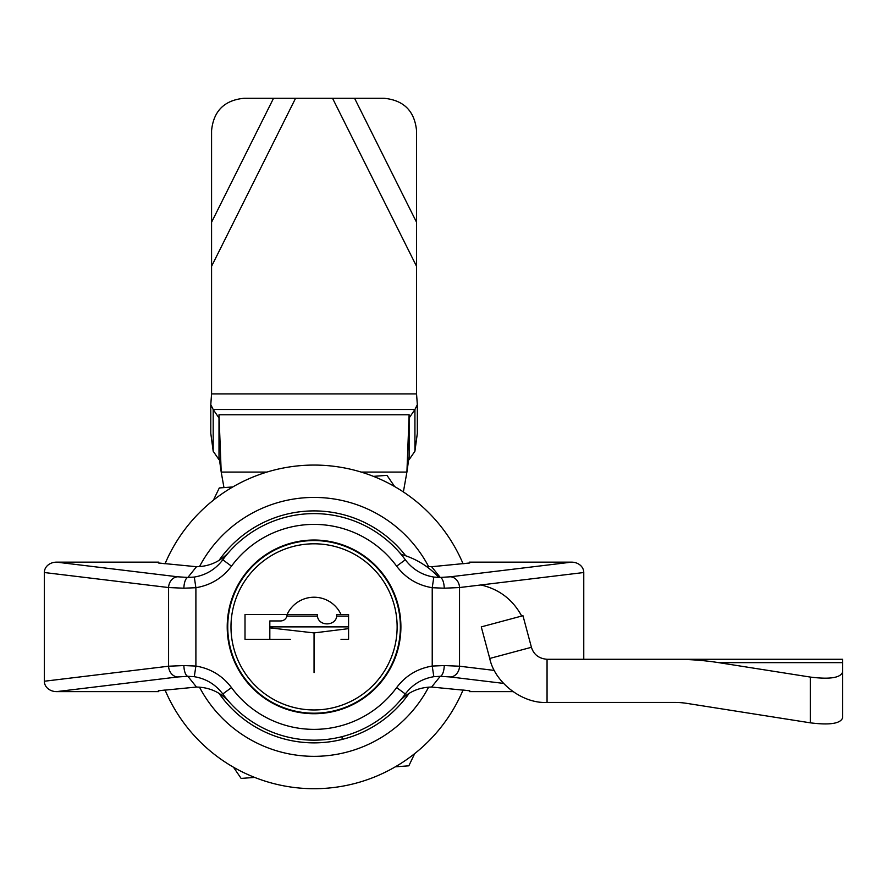 <?xml version="1.0" encoding="UTF-8"?>
<svg xmlns="http://www.w3.org/2000/svg" width="887" height="887" viewBox="0 0 887 887"><rect width="100%" height="100%" fill="white"/><g stroke="black" fill="none" stroke-linecap="round" stroke-linejoin="round"><path stroke-width="1.33" d="M512.897 691.616L469.411 691.616L469.755 690.785L463.047 690.042A161.822 161.822 0 0 1 165.071 690.042L158.363 690.785L158.706 691.616L56.613 691.616A12.817 10.788 173.1 0 1 44.35 681.238L44.35 572.525A12.817 10.788 6.9 0 1 56.613 562.147L158.706 562.147L158.363 562.979L196.493 566.715L187.878 577.448L194.286 577.071C206.106 575.064 215.608 569.299 222.792 559.786L231.485 566.172A102.493 102.493 0 0 1 396.633 566.172L405.326 559.786C412.566 569.332 422.068 575.098 433.832 577.071L440.24 577.448L431.625 566.715L469.755 562.979L469.411 562.147L571.505 562.147A12.817 10.788 -6.9 0 1 583.768 572.525L583.768 659.285M158.363 562.979L165.071 563.733A161.822 161.822 0 0 1 463.047 563.733L469.755 562.979M428.632 687.148A129.458 129.458 0 0 1 199.486 687.148A129.458 129.458 0 0 0 428.632 687.148M199.486 566.616A129.458 129.458 0 0 1 428.632 566.616A129.458 129.458 0 0 0 199.486 566.616M342.105 739.414L342.105 736.631L342.105 739.414A115.975 115.975 0 0 0 409.084 693.379A115.975 115.975 0 0 1 219.034 693.379A115.975 115.975 0 0 0 342.105 739.414M405.681 555.772A115.975 115.975 0 0 0 219.034 560.396A115.975 115.975 0 0 1 405.681 555.772M231.33 600.455L231.895 600.455M287.632 544.152L287.632 544.718M183.864 665.56A10.788 4.014 88.2 0 0 187.878 676.315L177.688 676.969A10.788 9.081 83.1 0 1 168.585 666.215L183.864 665.56L195.894 666.059C210.574 668.499 222.437 675.672 231.485 687.591L222.792 693.978C215.552 684.431 206.05 678.666 194.286 676.692L187.878 676.315L196.493 687.048L158.363 690.785M469.755 690.785L431.625 687.048C418.686 687.281 407.82 692.193 399.028 701.794M399.028 551.969L401.367 554.419M426.292 566.383L431.625 566.715M431.625 687.048L440.24 676.315L433.832 676.692C422.012 678.699 412.51 684.465 405.326 693.978A113.281 113.281 0 0 1 222.792 693.978M314.053 713.725A86.848 86.848 0 0 1 238.847 583.458A86.848 86.848 0 0 1 389.271 583.458A86.848 86.848 0 0 1 314.053 713.725M229.09 701.794C220.375 692.226 209.509 687.314 196.493 687.048M444.254 665.56A10.788 4.014 91.8 0 1 440.24 676.315L450.43 676.969A10.788 9.081 96.9 0 0 459.533 666.215L444.254 665.56L432.224 666.059L433.832 676.692M444.254 588.203A10.788 4.014 88.2 0 0 440.24 577.448L450.43 576.794A10.788 9.081 83.1 0 1 459.533 587.549L444.254 588.203L432.224 587.715L432.224 666.059C417.467 668.543 405.603 675.717 396.633 687.591L405.326 693.978M194.286 577.071L195.894 587.715L195.894 666.059L194.286 676.692M231.485 566.172C222.515 578.047 210.651 585.232 195.894 587.715L183.864 588.203L168.585 587.549A10.788 9.081 96.9 0 1 177.688 576.794L187.878 577.448A10.788 4.014 91.8 0 0 183.864 588.203M196.493 566.715C209.432 566.494 220.298 561.571 229.09 551.969M433.832 577.071L432.224 587.715C417.544 585.276 405.681 578.091 396.633 566.172M222.792 559.786A113.281 113.281 0 0 1 405.326 559.786A113.281 113.281 0 0 0 222.792 559.786M340.486 544.718L340.486 544.152M396.223 600.455L396.788 600.455M287.632 709.611L287.632 709.046M340.486 709.046L340.486 709.611M397.132 626.887A83.068 83.068 0 0 1 272.52 698.823A83.068 83.068 0 0 1 272.52 554.94A83.068 83.068 0 0 1 397.132 626.887M400.37 626.887A86.305 86.305 0 0 1 270.901 701.628A86.305 86.305 0 0 1 270.901 552.135A86.305 86.305 0 0 1 400.37 626.887L400.902 626.887M336.716 614.48C337.725 626.444 317.169 627.552 317.291 614.48L287.111 614.48A29.67 29.67 0 0 1 341.007 614.48L336.716 614.48M290.326 639.294L245.012 639.294L245.012 614.48L287.111 614.48A6.475 6.475 0 0 1 280.614 620.944L269.825 620.944L269.825 639.294M341.007 639.294L348.58 639.294L348.58 614.48L341.007 614.48M233.492 767.233L241.131 778.42L254.647 777.411M395.325 766.823L408.829 765.814L414.706 753.595M394.615 486.531L386.987 475.343L373.471 476.363M232.793 486.941L219.289 487.961L213.412 500.168M403.374 491.941L406.911 472.084L409.118 414.761L409.118 459.666L414.928 451.206L414.928 409.517L417.333 404.649L417.333 433.322L414.928 451.206M211.572 393.895L416.546 393.895L416.546 266.3L332.547 98.291L295.571 98.291L211.572 266.3L211.572 393.895L210.784 404.649L213.19 409.517L213.19 451.206L219 459.666L219 414.761L221.207 472.084L223.967 487.606M416.546 393.895L417.333 404.649M416.546 266.3L416.546 130.655C414.595 111.041 403.807 100.253 384.182 98.291L332.547 98.291M211.572 266.3L211.572 130.655C213.523 111.041 224.311 100.253 243.936 98.291L295.571 98.291M213.19 451.206L210.784 433.322L210.784 404.649M409.118 417.977L414.928 409.517L213.19 409.517L219 417.977M266.898 472.084L221.207 472.084L219 456.45M409.118 456.45L406.911 472.084L361.22 472.084M463.047 690.042A161.822 161.822 0 0 1 165.071 690.042M165.071 563.733A161.822 161.822 0 0 1 463.047 563.733M348.58 616.099L336.583 616.099M317.435 616.099L286.878 616.099M348.58 626.887L269.825 626.887L348.58 626.887M383.783 678.666L383.106 678.666M245.012 678.666L244.335 678.666M269.825 627.874L314.053 632.919L348.58 628.639M314.053 672.634L314.053 632.919M531.424 647.288L522.964 615.711L481.275 626.887L489.735 658.453L531.424 647.288C533.708 654.584 538.919 658.586 547.057 659.285L842.65 659.285L842.65 702.437M547.057 659.285L547.057 702.437C522.255 703.823 494.68 682.358 489.735 658.453M547.057 702.437L674.641 702.437A36.19 16.188 180 0 1 686.66 703.347A36.19 16.188 0 0 0 674.641 702.437L674.641 702.437M686.66 703.347L810.286 722.827C829.899 725.3 840.688 723.592 842.65 717.727L842.65 671.969C840.688 677.845 829.899 679.542 810.286 677.069L718.714 662.644A132.684 59.34 0 0 0 674.641 659.285M842.65 703.347L842.65 717.727M521.689 616.055C512.775 599.557 499.181 589.201 480.92 584.965M438.854 577.47A80.917 80.917 0 0 0 401.057 554.342M56.613 562.147L177.688 576.794M494.392 670.428L459.533 666.215L459.533 587.549L583.768 572.525M503.506 683.389L450.43 676.969M177.688 676.969L56.613 691.616M450.43 576.794L571.505 562.147M396.633 687.591A102.493 102.493 0 0 1 231.485 687.591M44.35 681.238L168.585 666.215L168.585 587.549L44.35 572.525M416.546 222.227L354.578 98.291M273.54 98.291L211.572 222.227M409.118 414.761L219 414.761M810.286 722.827L810.286 677.069M718.714 662.644L842.65 662.644"/></g></svg>

